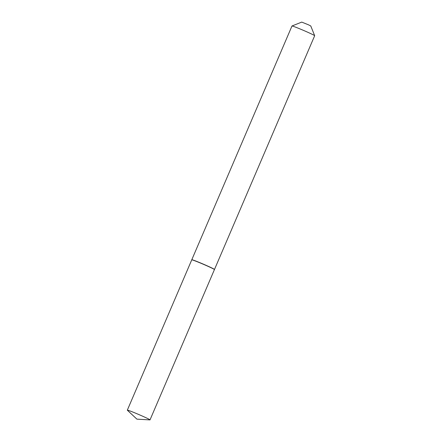 <?xml version="1.0" encoding="UTF-8"?>
<svg xmlns="http://www.w3.org/2000/svg" width="442" height="442" viewBox="0 0 442 442"><rect width="100%" height="100%" fill="white"/><g stroke="black" fill="none" stroke-linecap="round" stroke-linejoin="round"><path stroke-width="0.66" d="M128.71 410.496A12.343 0.497 23.2 0 1 141.573 415.734A12.343 0.497 23.2 0 1 150.02 419.878A12.343 0.497 23.2 0 1 149.926 419.9L136.904 419.143L127.379 410.237A12.343 0.497 23.2 0 1 127.329 410.154A12.343 0.497 23.2 0 1 128.71 410.496M127.329 410.154L191.756 259.841A12.343 0.497 23.2 0 1 193.137 260.183A12.343 0.497 23.2 0 1 205.994 265.421A12.343 0.497 23.2 0 1 214.442 269.565L150.02 419.878M191.828 259.819L191.806 259.752A12.343 0.497 23.2 0 1 191.8 259.73L291.98 25.995A12.343 0.497 23.2 0 1 291.996 25.984L301.726 22.1L308.411 24.785L310.77 25.979L314.671 35.697A12.343 0.497 23.2 0 1 314.671 35.719L214.492 269.454A12.343 0.497 23.2 0 1 214.475 269.471L214.409 269.493M291.996 25.984A12.343 0.497 23.2 0 1 308.754 32.708A12.343 0.497 23.2 0 1 314.671 35.697M191.8 259.73A12.343 0.497 23.2 0 1 208.574 266.443A12.343 0.497 23.2 0 1 214.492 269.454"/></g></svg>
